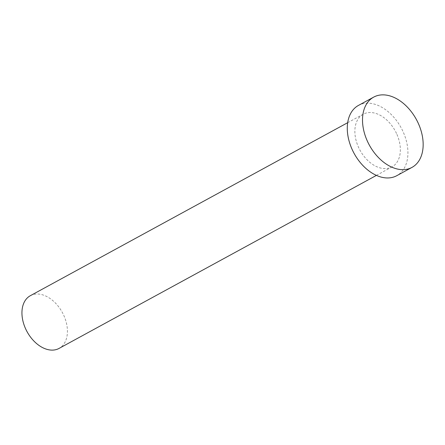 <?xml version="1.0" encoding="UTF-8"?>
<svg xmlns="http://www.w3.org/2000/svg" width="445" height="445" viewBox="0 0 445 445"><rect width="100%" height="100%" fill="white"/><g stroke="black" fill="none" stroke-linecap="round" stroke-linejoin="round"><path stroke-width="0.33" stroke-dasharray="2.23 1.67" d="M30.316 295.714A30.015 20.086 -118.6 0 1 64.002 315.883A30.015 20.086 -118.6 0 1 59.051 348.418M396.923 134.373A30.015 20.086 -118.6 0 1 391.973 166.914A30.015 20.086 -118.6 0 1 358.292 146.75A30.015 20.086 -118.6 0 1 363.237 114.209A30.015 20.086 -118.6 0 1 396.923 134.373M358.447 105.426A40.017 26.778 -118.6 0 1 403.359 132.31A40.017 26.778 -118.6 0 1 396.762 175.697M376.42 175.391L391.973 166.914M347.69 122.687L363.237 114.209"/><path stroke-width="0.67" d="M376.42 175.391L59.051 348.418A30.015 20.086 -118.6 0 1 25.371 328.254A30.015 20.086 -118.6 0 1 30.316 295.714L347.69 122.687M411.992 167.392L396.762 175.697A40.017 26.778 -118.6 0 1 351.85 148.808A40.017 26.778 -118.6 0 1 358.447 105.426L373.683 97.121A40.017 26.778 -118.6 0 1 418.589 124.005A40.017 26.778 -118.6 0 1 411.992 167.392A40.017 26.778 -118.6 0 1 367.08 140.503A40.017 26.778 -118.6 0 1 373.683 97.121"/></g></svg>
